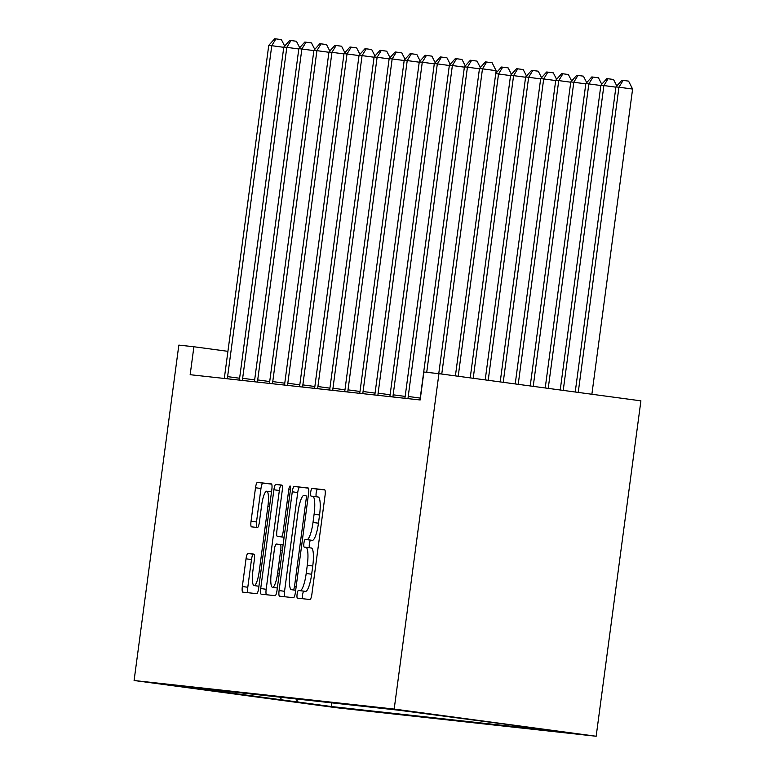 <?xml version="1.0" encoding="UTF-8"?>
<svg xmlns="http://www.w3.org/2000/svg" width="775" height="775" viewBox="0 0 775 775"><rect width="100%" height="100%" fill="white"/><g stroke="black" fill="none" stroke-linecap="round" stroke-linejoin="round"><path stroke-width="1.16" d="M297.106 594.202A3.875 0.833 -82.3 0 0 297.416 598.135L309.981 599.521A5.532 1.192 -82.3 0 0 311.889 594.163L325.064 495.399A5.532 1.192 -82.3 0 0 324.628 489.781L312.063 488.395A3.875 0.833 -82.3 0 0 310.717 492.144A3.875 0.833 -82.3 0 0 311.027 496.078A3.875 0.833 -82.3 0 0 311.037 496.078L312.664 496.262A17.718 3.807 -82.3 0 0 312.664 496.262A17.718 3.807 -82.3 0 1 314.098 514.232L313.003 522.466A17.718 3.807 -82.3 0 1 306.881 539.603L305.253 539.429A3.875 0.833 -82.3 0 0 303.916 543.178A3.875 0.833 -82.3 0 0 304.226 547.111L305.854 547.286A17.718 3.807 -82.3 0 1 305.873 547.286A17.718 3.807 -82.3 0 1 307.287 565.266L306.193 573.49A17.718 3.807 -82.3 0 1 300.07 590.637L298.443 590.453A3.875 0.833 -82.3 0 0 297.106 594.202M311.327 548.022L305.873 547.286L311.308 548.022A17.718 3.807 -82.3 0 0 311.308 548.022A17.718 3.807 -82.3 0 1 312.751 565.992L311.657 574.227A17.718 3.807 -82.3 0 1 305.524 591.373L303.907 591.189A3.875 0.833 -82.3 0 0 302.56 594.938A3.875 0.833 -82.3 0 0 302.676 598.717M324.861 489.936L317.517 489.132A3.875 0.833 -82.3 0 0 316.181 492.881A3.875 0.833 -82.3 0 0 316.374 496.756M312.703 496.262L318.118 496.998A17.718 3.807 -82.3 0 0 318.118 496.998A17.718 3.807 -82.3 0 1 319.562 514.968L318.457 523.202A17.718 3.807 -82.3 0 1 312.335 540.34L310.707 540.165A3.875 0.833 -82.3 0 0 309.37 543.914A3.875 0.833 -82.3 0 0 309.564 547.789M332.049 706.907L296.699 702.169L332.049 706.907M247.942 553.457A5.532 1.192 -82.3 0 0 246.033 558.814L242.333 586.52A5.532 1.192 -82.3 0 0 242.778 592.139L256.728 593.669A5.532 1.192 -82.3 0 0 258.647 588.312L271.822 489.548A5.532 1.192 -82.3 0 0 271.376 483.929L257.426 482.399A5.532 1.192 -82.3 0 0 255.508 487.756L251.042 521.226A5.532 1.192 -82.3 0 0 251.488 526.845L257.465 527.494A5.532 1.192 -82.3 0 0 259.383 522.137L261.592 505.542A14.812 3.177 -82.3 0 1 266.726 491.214A14.812 3.177 -82.3 0 1 267.918 506.24L259.238 571.262A14.812 3.177 -82.3 0 1 254.103 585.59A14.812 3.177 -82.3 0 1 252.921 570.565L254.365 559.724A5.532 1.192 -82.3 0 0 253.919 554.115L247.942 553.457L253.406 554.193A5.532 1.192 -82.3 0 0 251.488 559.55L247.797 587.256A5.532 1.192 -82.3 0 0 248 592.71M394.184 709.067L438.931 373.666L423.877 372.019L420.157 399.968L190.166 374.703L193.895 346.754L178.841 345.108L134.094 680.508L394.184 709.067L596.159 736.25L336.069 707.682L134.094 680.508M279.087 590.56A5.532 1.192 -82.3 0 0 279.533 596.178A5.532 1.192 -82.3 0 0 279.543 596.178L293.493 597.709A5.532 1.192 -82.3 0 0 295.401 592.352L308.576 493.588A5.532 1.192 -82.3 0 0 308.14 487.969A5.532 1.192 -82.3 0 0 308.13 487.969L294.18 486.438A5.532 1.192 -82.3 0 0 292.272 491.796L279.087 590.56L284.551 591.296A5.532 1.192 -82.3 0 0 284.764 596.75M275.106 595.684L261.165 594.154A5.532 1.192 -82.3 0 0 261.165 594.154A5.532 1.192 -82.3 0 1 260.71 588.535L273.895 489.771A5.532 1.192 -82.3 0 1 275.803 484.414L281.771 485.073A5.532 1.192 -82.3 0 0 281.771 485.073A5.532 1.192 -82.3 0 1 282.226 490.691L276.878 530.739A5.532 1.192 -82.3 0 0 277.324 536.358A5.532 1.192 -82.3 0 0 277.334 536.358L281.286 536.794A5.532 1.192 -82.3 0 0 283.204 531.437L288.765 489.742A3.875 0.833 -82.3 0 1 290.112 485.993A3.875 0.833 -82.3 0 1 290.422 489.916L277.024 590.327A5.532 1.192 -82.3 0 1 275.106 595.684M539.817 728.868L574.062 733.46L539.817 728.868M331.7 702.847L331.206 706.509L549.155 730.447L516.131 726.001L532.386 727.783L399.038 710.249L181.088 686.311L214.113 690.748L215.033 690.031M331.206 706.509L214.113 690.748M438.931 373.666L640.906 400.849L596.159 736.25M227.928 351.337L193.895 346.754M295.837 698.905L298.181 702.063M281.926 700.28L280.182 697.19M308.373 488.134L299.644 487.175A5.532 1.192 -82.3 0 0 297.726 492.532L284.551 591.296M293.212 589.882A3.875 0.833 -82.3 0 0 294.548 586.132L306.125 499.439A3.875 0.833 -82.3 0 0 305.805 495.506L304.091 495.322A17.718 3.807 -82.3 0 0 297.968 512.459L290.063 571.717A17.718 3.807 -82.3 0 0 291.478 589.688A17.718 3.807 -82.3 0 0 291.497 589.697L295.692 590.211M282.013 485.237L281.267 485.15A5.532 1.192 -82.3 0 0 279.349 490.507L266.174 589.271A5.532 1.192 -82.3 0 0 266.377 594.725M277.334 536.358L282.778 537.094A5.532 1.192 -82.3 0 0 282.788 537.094L284.105 537.24M271.337 572.308A14.812 3.177 -82.3 0 0 272.519 587.334A14.812 3.177 -82.3 0 0 277.653 573.006L280.715 550.095A5.532 1.192 -82.3 0 0 280.269 544.476A5.532 1.192 -82.3 0 0 280.259 544.476L276.307 544.04A5.532 1.192 -82.3 0 0 274.389 549.398L271.337 572.308M254.152 554.27L253.406 554.193M271.618 484.094L262.89 483.135A5.532 1.192 -82.3 0 0 260.972 488.492L256.506 521.962A5.532 1.192 -82.3 0 0 256.709 527.417M591.877 394.252L632.603 89.047L618.954 87.207L615.941 86.878L575.224 392.014M578.227 392.412L618.954 87.207L623.11 80.387L628.573 81.123L632.603 89.047M615.941 86.878L621.908 80.261L623.11 80.387M455.409 375.885L496.126 70.68L482.486 68.839L441.76 374.054M479.473 68.51L485.441 61.893L486.642 62.029L482.486 68.839L479.473 68.51L438.757 373.647M486.642 62.029L492.106 62.756L496.126 70.68M563.231 390.397L603.899 85.55L600.887 85.221L560.228 389.99M615.902 87.168L603.899 85.55L608.065 78.74L613.519 79.476L616.803 85.918M600.887 85.221L606.854 78.604L608.065 78.74M548.225 388.382L588.845 83.903L585.842 83.574L545.222 387.975M600.848 85.512L588.845 83.903L593.011 77.083L598.465 77.82L601.749 84.272M585.842 83.574L591.809 76.948L593.011 77.083M533.219 386.357L573.8 82.247L570.788 81.918L530.216 385.95M585.803 83.865L573.8 82.247L577.956 75.427L583.42 76.163L586.694 82.615M570.788 81.918L576.755 75.301L577.956 75.427M479.434 68.801L467.432 67.192L426.715 372.329M464.419 66.853L470.386 60.237L471.588 60.373L467.432 67.192L464.419 66.853L420.263 397.788A5.638 1.211 -82.3 0 1 419.895 399.861L419.885 399.939M471.588 60.373L477.051 61.109L480.335 67.561M464.38 67.154L452.377 65.536L408.222 396.461A5.638 1.211 -82.3 0 0 408.028 398.563L408.028 398.631M449.364 65.207L455.332 58.59L456.543 58.716L452.377 65.536L449.364 65.207L405.209 396.132A5.638 1.211 -82.3 0 1 404.85 398.205L404.831 398.282M456.543 58.716L461.997 59.452L465.281 65.904M449.326 65.497L437.323 63.879L393.167 394.804A5.638 1.211 -82.3 0 0 392.983 396.907L392.973 396.984M434.32 63.55L440.287 56.933L441.488 57.069L437.323 63.879L434.32 63.55L390.164 394.475A5.638 1.211 -82.3 0 1 389.796 396.558L389.777 396.635M441.488 57.069L446.942 57.805L450.227 64.247M518.213 384.342L558.746 80.59L555.733 80.261L515.22 383.935M570.749 82.208L558.746 80.59L562.912 73.78L568.366 74.516L571.65 80.958M555.733 80.261L561.701 73.644L562.912 73.78M434.281 63.841L422.278 62.232L378.123 393.157A5.638 1.211 -82.3 0 0 377.929 395.25L377.929 395.327M419.265 61.893L425.233 55.277L426.434 55.413L422.278 62.232L419.265 61.893L375.11 392.828A5.638 1.211 -82.3 0 1 374.742 394.901L374.732 394.979M426.434 55.413L431.898 56.149L435.172 62.601M503.217 382.317L543.692 78.943L540.688 78.614L500.214 381.92M555.694 80.552L543.692 78.943L547.857 72.123L553.311 72.86L556.595 79.312M540.688 78.614L546.656 71.997L547.857 72.123M488.211 380.302L528.647 77.287L525.634 76.957L485.208 379.895M540.65 78.905L528.647 77.287L532.803 70.477L538.267 71.203L541.541 77.655M525.634 76.957L531.602 70.341L532.803 70.477M473.205 378.287L513.592 75.63L510.58 75.301L470.212 377.88M525.595 77.248L513.592 75.63L517.748 68.82L523.212 69.556L526.496 76.008M510.58 75.301L516.547 68.684L517.748 68.82M458.209 376.262L498.538 73.983L495.729 73.673M510.541 75.601L498.538 73.983L502.704 67.163L508.158 67.9L511.442 74.352M495.767 73.383L501.493 67.038L502.704 67.163M495.971 71.872L496.387 72.695M419.227 62.194L407.224 60.576L363.068 391.501A5.638 1.211 -82.3 0 0 362.874 393.603L362.874 393.681M404.211 60.247L410.178 53.63L411.389 53.756L407.224 60.576L404.211 60.247L360.055 391.172A5.638 1.211 -82.3 0 1 359.697 393.245L359.677 393.322M411.389 53.756L416.843 54.492L420.127 60.944M404.172 60.537L392.169 58.919L348.014 389.854A5.638 1.211 -82.3 0 0 347.83 391.947L347.82 392.024M389.166 58.59L395.134 51.973L396.335 52.109L392.169 58.919L389.166 58.59L345.011 389.515A5.638 1.211 -82.3 0 1 344.642 391.598L344.623 391.675M396.335 52.109L401.789 52.845L405.073 59.288M389.127 58.881L377.125 57.273L332.969 388.198A5.638 1.211 -82.3 0 0 332.775 390.29L332.775 390.368M374.112 56.943L380.079 50.317L381.281 50.453L377.125 57.273L374.112 56.943L329.956 387.868A5.638 1.211 -82.3 0 1 329.588 389.941L329.569 390.019M381.281 50.453L386.744 51.189L390.019 57.641M374.073 57.234L362.07 55.616L317.915 386.541A5.638 1.211 -82.3 0 0 317.721 388.643L317.721 388.721M359.058 55.287L365.025 48.67L366.226 48.806L362.07 55.616L359.058 55.287L314.902 386.212A5.638 1.211 -82.3 0 1 314.534 388.294L314.524 388.362M366.226 48.806L371.69 49.532L374.974 55.984M359.019 55.577L347.016 53.959L302.86 384.894A5.638 1.211 -82.3 0 0 302.667 386.987L302.667 387.064M344.003 53.63L349.971 47.013L351.182 47.149L347.016 53.959L344.003 53.63L299.847 384.565A5.638 1.211 -82.3 0 1 299.489 386.638L299.47 386.715M351.182 47.149L356.636 47.885L359.92 54.328M343.964 53.921L331.962 52.312L287.816 383.238A5.638 1.211 -82.3 0 0 287.622 385.33L287.612 385.407M328.958 51.983L334.926 45.367L336.127 45.492L331.962 52.312L328.958 51.983L284.803 382.908A5.638 1.211 -82.3 0 1 284.435 384.981L284.415 385.059M336.127 45.492L341.581 46.229L344.865 52.681M328.92 52.274L316.917 50.656L272.761 381.581A5.638 1.211 -82.3 0 0 272.567 383.683L272.567 383.761M313.904 50.327L319.872 43.71L321.073 43.846L316.917 50.656L313.904 50.327L269.748 381.252A5.638 1.211 -82.3 0 1 269.38 383.334L269.371 383.402M321.073 43.846L326.537 44.572L329.811 51.024M313.865 50.617L301.863 48.999L257.707 379.934A5.638 1.211 -82.3 0 0 257.513 382.027L257.513 382.104M298.85 48.67L304.817 42.053L306.028 42.189L301.863 48.999L298.85 48.67L254.694 379.605A5.638 1.211 -82.3 0 1 254.336 381.678L254.316 381.755M306.028 42.189L311.482 42.925L314.766 49.377M298.811 48.97L286.808 47.352L242.653 378.278A5.638 1.211 -82.3 0 0 242.468 380.37L242.459 380.448M283.805 47.023L289.772 40.407L290.974 40.533L286.808 47.352L283.805 47.023L239.649 377.948A5.638 1.211 -82.3 0 1 239.281 380.021L239.262 380.099M290.974 40.533L296.428 41.269L299.712 47.721M283.766 47.314L271.763 45.696L227.608 376.621A5.638 1.211 -82.3 0 0 227.414 378.723L227.414 378.801M268.751 45.367L274.718 38.75L275.919 38.886L271.763 45.696L268.751 45.367L224.595 376.292A5.638 1.211 -82.3 0 1 224.227 378.374L224.208 378.442M275.919 38.886L281.383 39.612L284.657 46.064M305.524 591.373L300.07 590.637M311.657 574.227L306.193 573.49M312.751 565.992L307.287 565.266M310.707 540.165L305.253 539.429M312.335 540.34L306.881 539.603M318.457 523.202L313.003 522.466M319.562 514.968L314.098 514.232M317.517 489.132L312.063 488.395M303.907 591.189L298.443 590.453M297.726 492.532L292.272 491.796M299.644 487.175L294.18 486.438M296.205 586.355L294.548 586.132M307.772 499.662L306.125 499.439M295.682 590.259L291.497 589.697L295.682 590.259M266.174 589.271L260.71 588.535M279.349 490.507L273.895 489.771M281.267 485.15L275.803 484.414M284.115 537.172L281.286 536.794M284.851 531.66L283.204 531.437M290.412 489.955L288.765 489.742M279.31 573.229L277.653 573.006M282.362 550.318L280.715 550.095M283.088 544.854L280.279 544.476L283.088 544.854M260.894 571.475L259.238 571.262M269.564 506.462L267.918 506.24M256.506 521.962L251.042 521.226M260.972 488.492L255.508 487.756M262.89 483.135L257.426 482.399M247.797 587.256L242.333 586.52M251.488 559.55L246.033 558.814M408.222 396.461L420.224 398.079M408.028 398.563L411.147 398.98M393.167 394.804L405.17 396.422M392.983 396.907L396.093 397.323M378.123 393.157L390.125 394.775M377.929 395.25L381.038 395.667M363.068 391.501L375.071 393.119M362.874 393.603L365.984 394.02M348.014 389.854L360.017 391.462M347.83 391.947L350.939 392.363M332.969 388.198L344.962 389.815M332.775 390.29L335.885 390.716M317.915 386.541L329.918 388.159M317.721 388.643L320.831 389.06M302.86 384.894L314.863 386.502M302.667 386.987L305.786 387.403M287.816 383.238L299.809 384.855M287.622 385.33L290.732 385.756M272.761 381.581L284.764 383.199M272.567 383.683L275.677 384.1M257.707 379.934L269.71 381.542M257.513 382.027L260.623 382.443M242.653 378.278L254.655 379.895M242.468 380.37L245.578 380.796M227.608 376.621L239.601 378.239M227.414 378.723L230.524 379.14M318.137 496.998L312.683 496.262M282.778 537.094L277.324 536.358M277.334 587.983L272.519 587.334M258.918 586.239L254.103 585.59M271.512 491.863L266.726 491.214"/></g></svg>
